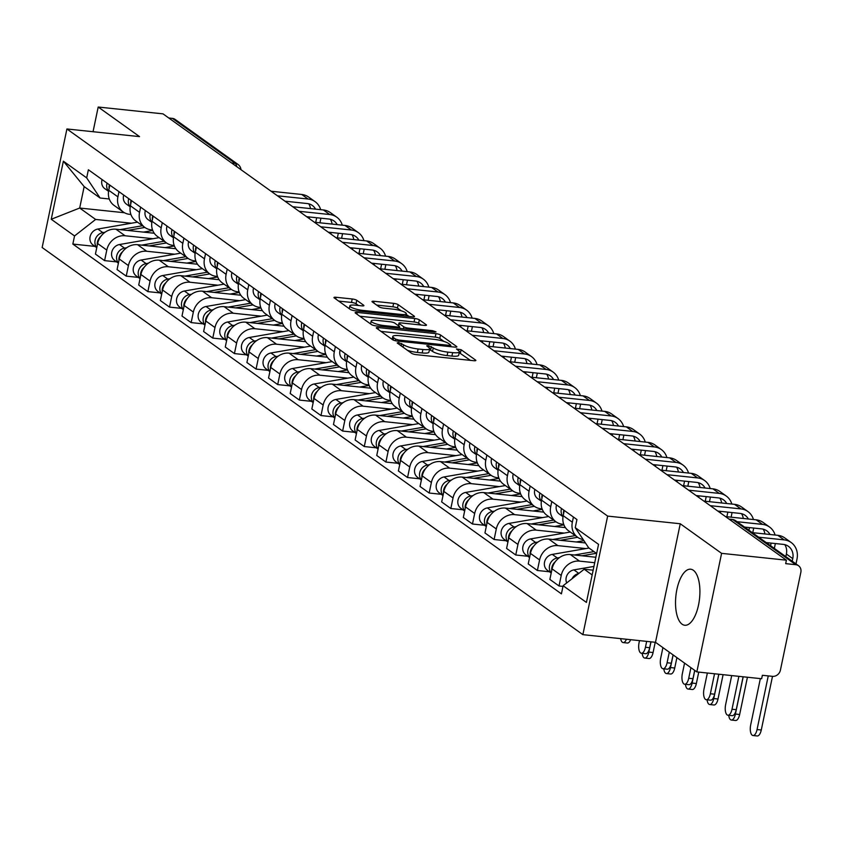 <?xml version="1.0" encoding="UTF-8"?>
<svg xmlns="http://www.w3.org/2000/svg" width="843" height="843" viewBox="0 0 843 843"><rect width="100%" height="100%" fill="white"/><g stroke="black" fill="none" stroke-linecap="round" stroke-linejoin="round"><path stroke-width="1.26" d="M398.465 342.532L397.179 342.975L411.647 353.333A3.551 0.748 11.8 0 0 416.2 354.65L473.734 360.709A3.551 0.748 11.8 0 0 475.852 360.467A3.551 0.748 11.8 0 0 475.578 360.077L461.11 349.719L456.442 348.97L458.508 350.583A11.349 2.403 11.8 0 1 459.382 351.826A11.349 2.403 11.8 0 1 452.628 352.627L447.833 352.121A11.349 2.403 11.8 0 1 433.249 347.927L428.191 345.662L426.716 345.841L428.771 347.453A11.349 2.403 11.8 0 1 429.656 348.696A11.349 2.403 11.8 0 1 422.901 349.497L418.107 348.991A11.349 2.403 11.8 0 1 403.523 344.787L398.465 342.532M682.082 624.189A28.177 11.897 -84 0 0 684.758 625.253A28.177 11.897 -84 0 0 699.121 601.765A28.177 11.897 -84 0 0 693.346 570.268A28.177 11.897 -84 0 0 690.67 569.215A28.177 11.897 -84 0 0 676.307 592.703A28.177 11.897 -84 0 0 682.082 624.189M356.768 300.287A3.551 0.748 11.8 0 0 352.216 298.98L336.072 297.273A3.551 0.748 11.8 0 0 333.965 297.526A3.551 0.748 11.8 0 0 334.239 297.916L350.298 309.423A3.551 0.748 11.8 0 0 354.861 310.73L412.396 316.799A3.551 0.748 11.8 0 0 414.503 316.546A3.551 0.748 11.8 0 0 414.229 316.157L398.17 304.66A3.551 0.748 11.8 0 0 393.607 303.343L374.113 301.288A3.551 0.748 11.8 0 0 371.995 301.541A3.551 0.748 11.8 0 0 372.269 301.92L379.15 306.852A3.551 0.748 11.8 0 0 383.713 308.159L393.375 309.181A9.484 2.002 11.8 0 1 406.305 313.722A9.484 2.002 11.8 0 1 400.667 314.397L362.785 310.403A9.484 2.002 11.8 0 1 349.856 305.851A9.484 2.002 11.8 0 1 355.504 305.187L361.816 305.851A3.551 0.748 11.8 0 0 363.923 305.598A3.551 0.748 11.8 0 0 363.649 305.219L356.768 300.287L356.052 303.743A3.551 0.748 11.8 0 0 351.489 302.437L338.654 301.088M680.259 523.756L655.496 642.313L696.834 671.903L721.597 553.345L680.259 523.756L607.645 516.095L66.913 128.968L139.538 136.619L98.199 107.029L163.005 113.858L786.403 560.184L785.687 563.64L795.781 564.705L732.946 519.709A7.229 3.056 -84 0 0 732.251 519.436L729.026 519.098M721.597 553.345L786.403 560.184M378.412 327.59A3.551 0.748 11.8 0 0 376.305 327.843A3.551 0.748 11.8 0 0 376.579 328.233L392.648 339.74A3.551 0.748 11.8 0 0 397.211 341.046L454.746 347.116A3.551 0.748 11.8 0 0 456.853 346.863A3.551 0.748 11.8 0 0 456.579 346.473L440.51 334.977A3.551 0.748 11.8 0 0 435.957 333.659L378.412 327.59L378.064 329.297M371.478 324.576L355.409 313.069A3.551 0.748 11.8 0 1 355.135 312.69A3.551 0.748 11.8 0 1 357.242 312.437L414.777 318.506A3.551 0.748 11.8 0 1 419.34 319.813L426.21 324.734A3.551 0.748 11.8 0 1 426.495 325.124A3.551 0.748 11.8 0 1 424.377 325.377L401.047 322.911A3.551 0.748 11.8 0 0 398.939 323.164A3.551 0.748 11.8 0 0 399.213 323.554L403.776 326.821A3.551 0.748 11.8 0 0 408.328 328.127L432.628 330.688L436.01 331.879L434.535 332.058L376.031 325.893A3.551 0.748 11.8 0 1 371.478 324.576M696.834 671.903L761.64 678.741L762.367 675.285L772.462 676.349A7.229 6.365 125.6 0 0 780.418 670.122L800.85 572.302A7.229 6.365 125.6 0 0 798.542 565.737A7.229 6.365 125.6 0 0 795.781 564.705M655.496 642.313L582.871 634.653L42.15 247.515L66.913 128.968M98.199 107.029L93.046 131.719M168.79 117.999L172.383 118.378A7.229 6.365 -54.4 0 1 175.144 119.421L237.979 164.406A7.229 6.365 125.6 0 0 235.218 163.373L172.383 118.378M583.187 539.583A16.618 14.647 -54.4 0 1 577.655 537.307A16.618 14.647 -54.4 0 1 572.344 522.217L573.43 517.033M595.853 557.255L570.374 554.568A16.618 14.647 125.6 0 0 552.07 568.888L561.227 575.442A16.618 14.647 -54.4 0 1 579.531 561.122L594.715 562.724M561.227 575.442L559.025 585.98L562.976 586.401M564.273 510.479L563.198 515.663A16.618 14.647 125.6 0 0 568.498 530.753L577.655 537.307M552.07 568.888L549.868 579.426L559.025 585.98M563.714 524.346L562.365 524.198A16.618 14.647 -54.4 0 1 556.011 521.817A16.618 14.647 -54.4 0 1 550.711 506.717L551.796 501.543M549.467 571.765L537.391 570.49L539.594 559.952A16.618 14.647 -54.4 0 1 557.887 545.632L585.843 548.572M542.639 494.989L541.554 500.162A16.618 14.647 125.6 0 0 546.865 515.263L556.011 521.817L538.677 524.799M585.432 542.945L548.74 539.077A16.618 14.647 125.6 0 0 530.437 553.398L528.234 563.935L537.391 570.49M542.081 508.845L540.732 508.708A16.618 14.647 -54.4 0 1 534.378 506.316A16.618 14.647 -54.4 0 1 529.067 491.227L530.152 486.042M527.823 556.275L515.747 555L517.95 544.452A16.618 14.647 -54.4 0 1 536.253 530.142L564.199 533.082M520.995 479.488L519.91 484.672A16.618 14.647 125.6 0 0 525.221 499.762L534.378 506.316L517.044 509.309M565.411 527.623L527.096 523.577A16.618 14.647 125.6 0 0 508.793 537.897L506.59 548.445L515.747 555M520.437 493.355L519.088 493.218A16.618 14.647 -54.4 0 1 512.734 490.826A16.618 14.647 -54.4 0 1 507.433 475.737L508.508 470.552M506.19 540.774L494.103 539.509L496.306 528.961A16.618 14.647 -54.4 0 1 514.609 514.641L542.555 517.591M499.351 463.998L498.276 469.182A16.618 14.647 125.6 0 0 503.577 484.272L512.734 490.826M543.767 512.122L505.452 508.087A16.618 14.647 125.6 0 0 487.149 522.407L484.946 532.955L494.103 539.509M498.793 477.865L497.444 477.718A16.618 14.647 -54.4 0 1 491.1 475.336A16.618 14.647 -54.4 0 1 485.789 460.246L486.875 455.062M484.546 525.284L472.47 524.009L474.672 513.471A16.618 14.647 -54.4 0 1 492.976 499.151L520.921 502.101M477.718 448.508L476.632 453.682A16.618 14.647 125.6 0 0 481.943 468.782L491.1 475.336M522.133 496.632L483.819 492.597A16.618 14.647 125.6 0 0 465.515 506.917L463.313 517.454L472.47 524.009M477.159 462.364L475.81 462.227A16.618 14.647 -54.4 0 1 469.456 459.835A16.618 14.647 -54.4 0 1 464.145 444.746L465.231 439.572M462.902 509.794L450.826 508.519L453.028 497.981A16.618 14.647 -54.4 0 1 471.332 483.661L499.277 486.601M456.074 433.017L454.999 438.191A16.618 14.647 125.6 0 0 460.299 453.281L469.456 459.835M500.489 481.142L462.175 477.106A16.618 14.647 125.6 0 0 443.871 491.427L441.669 501.964L450.826 508.519M455.515 446.874L454.166 446.737A16.618 14.647 -54.4 0 1 447.812 444.345A16.618 14.647 -54.4 0 1 442.512 429.256L443.587 424.071M441.268 494.304L429.182 493.029L431.384 482.481A16.618 14.647 -54.4 0 1 449.688 468.16L477.633 471.111M434.44 417.517L433.355 422.701A16.618 14.647 125.6 0 0 438.655 437.791L447.812 444.345M478.845 465.652L440.531 461.606A16.618 14.647 125.6 0 0 422.238 475.926L420.035 486.474L429.182 493.029M433.871 431.384L432.533 431.237A16.618 14.647 -54.4 0 1 426.179 428.855A16.618 14.647 -54.4 0 1 420.868 413.765L421.953 408.581M419.624 478.803L407.548 477.528L409.751 466.99A16.618 14.647 -54.4 0 1 428.054 452.67L456 455.62M412.796 402.027L411.711 407.211A16.618 14.647 125.6 0 0 417.022 422.301L426.179 428.855M457.212 450.151L418.897 446.116A16.618 14.647 125.6 0 0 400.594 460.436L398.391 470.974L407.548 477.528M412.238 415.894L410.889 415.747A16.618 14.647 -54.4 0 1 404.535 413.365A16.618 14.647 -54.4 0 1 399.234 398.265L400.309 393.091M397.991 463.313L385.904 462.038L388.107 451.5A16.618 14.647 -54.4 0 1 406.41 437.18L434.356 440.12M391.152 386.537L390.077 391.71A16.618 14.647 125.6 0 0 395.378 406.8L404.535 413.365M435.568 434.661L397.253 430.625A16.618 14.647 125.6 0 0 378.95 444.946L376.747 455.483L385.904 462.038M390.594 400.393L389.245 400.256A16.618 14.647 -54.4 0 1 382.891 397.864A16.618 14.647 -54.4 0 1 377.59 382.775L378.676 377.59M376.347 447.823L364.271 446.548L366.473 436A16.618 14.647 -54.4 0 1 384.766 421.679L412.722 424.63M369.519 371.036L368.433 376.22A16.618 14.647 125.6 0 0 373.744 391.31L382.891 397.864L365.556 400.857M413.924 419.171L375.62 415.125A16.618 14.647 125.6 0 0 357.316 429.445L355.114 439.993L364.271 446.548M368.96 384.903L367.611 384.766A16.618 14.647 -54.4 0 1 361.257 382.374A16.618 14.647 -54.4 0 1 355.946 367.285L357.032 362.1M354.703 432.322L342.627 431.058L344.829 420.509A16.618 14.647 -54.4 0 1 363.133 406.189L391.078 409.14M347.874 355.546L346.789 360.73A16.618 14.647 125.6 0 0 352.1 375.82L361.257 382.374M392.29 403.671L353.976 399.635A16.618 14.647 125.6 0 0 335.672 413.955L333.47 424.503L342.627 431.058M347.316 369.413L345.967 369.266A16.618 14.647 -54.4 0 1 339.613 366.884A16.618 14.647 -54.4 0 1 334.313 351.784L335.388 346.61M333.069 416.832L320.983 415.557L323.185 405.019A16.618 14.647 -54.4 0 1 341.489 390.699L369.434 393.639M326.23 340.056L325.156 345.23A16.618 14.647 125.6 0 0 330.456 360.33L339.613 366.884M370.646 388.18L332.332 384.145A16.618 14.647 125.6 0 0 314.039 398.465L311.836 409.003L320.983 415.557M325.672 353.912L324.323 353.775A16.618 14.647 -54.4 0 1 317.98 351.383A16.618 14.647 -54.4 0 1 312.669 336.294L313.754 331.12M311.425 401.342L299.349 400.067L301.552 389.529A16.618 14.647 -54.4 0 1 319.855 375.209L347.801 378.149M304.597 324.566L303.512 329.739A16.618 14.647 125.6 0 0 308.823 344.829L317.98 351.383L300.635 354.376M349.013 372.69L310.698 368.654A16.618 14.647 125.6 0 0 292.395 382.975L290.192 393.512L299.349 400.067M304.038 338.422L302.69 338.285A16.618 14.647 -54.4 0 1 296.336 335.893A16.618 14.647 -54.4 0 1 291.025 320.804L292.11 315.619M289.781 385.852L277.705 384.577L279.908 374.029A16.618 14.647 -54.4 0 1 298.211 359.708L326.157 362.659M282.953 309.065L281.878 314.249A16.618 14.647 125.6 0 0 287.178 329.339L296.336 335.893L279.001 338.886M327.369 357.2L289.054 353.154A16.618 14.647 125.6 0 0 270.751 367.474L268.548 378.022L277.705 384.577M282.394 322.932L281.046 322.785A16.618 14.647 -54.4 0 1 274.692 320.403A16.618 14.647 -54.4 0 1 269.391 305.314L270.466 300.129M268.148 370.351L256.061 369.076L258.264 358.538A16.618 14.647 -54.4 0 1 276.567 344.218L304.513 347.168M261.319 293.575L260.234 298.759A16.618 14.647 125.6 0 0 265.534 313.849L274.692 320.403M305.724 341.7L267.41 337.664A16.618 14.647 125.6 0 0 249.117 351.984L246.915 362.522L256.061 369.076M260.75 307.442L259.412 307.295A16.618 14.647 -54.4 0 1 253.058 304.903A16.618 14.647 -54.4 0 1 247.747 289.813L248.833 284.639M246.504 354.861L234.428 353.586L236.63 343.048A16.618 14.647 -54.4 0 1 254.934 328.728L282.879 331.668M239.675 278.085L238.59 283.259A16.618 14.647 125.6 0 0 243.901 298.348L253.058 304.903L235.713 307.895M284.091 326.209L245.777 322.174A16.618 14.647 125.6 0 0 227.473 336.494L225.271 347.031L234.428 353.586M239.117 291.941L237.768 291.804A16.618 14.647 -54.4 0 1 231.414 289.412A16.618 14.647 -54.4 0 1 226.114 274.323L227.188 269.138M224.87 339.371L212.784 338.096L214.986 327.548A16.618 14.647 -54.4 0 1 233.29 313.227L261.235 316.178M218.031 262.584L216.957 267.768A16.618 14.647 125.6 0 0 222.257 282.858L231.414 289.412L214.08 292.405M262.447 310.719L224.133 306.673A16.618 14.647 125.6 0 0 205.829 320.993L203.627 331.541L212.784 338.096M217.473 276.451L216.124 276.304A16.618 14.647 -54.4 0 1 209.77 273.922A16.618 14.647 -54.4 0 1 204.47 258.833L205.555 253.648M203.226 323.87L191.15 322.606L193.353 312.058A16.618 14.647 -54.4 0 1 211.646 297.737L239.602 300.688M196.398 247.094L195.313 252.278A16.618 14.647 125.6 0 0 200.623 267.368L209.77 273.922L192.436 276.915M240.803 295.219L202.499 291.183A16.618 14.647 125.6 0 0 184.196 305.503L181.993 316.041L191.15 322.606M195.839 260.961L194.491 260.814A16.618 14.647 -54.4 0 1 188.137 258.432A16.618 14.647 -54.4 0 1 182.826 243.332L183.911 238.158M181.582 308.38L169.506 307.105L171.709 296.567A16.618 14.647 -54.4 0 1 190.012 282.247L217.958 285.187M174.754 231.604L173.669 236.778A16.618 14.647 125.6 0 0 178.979 251.878L188.137 258.432M219.169 279.728L180.855 275.693A16.618 14.647 125.6 0 0 162.551 290.013L160.349 300.551L169.506 307.105M174.195 245.461L172.847 245.324A16.618 14.647 -54.4 0 1 166.493 242.932A16.618 14.647 -54.4 0 1 161.192 227.842L162.267 222.668M159.949 292.89L147.862 291.615L150.065 281.077A16.618 14.647 -54.4 0 1 168.368 266.757L196.314 269.697M153.12 216.103L152.035 221.287A16.618 14.647 125.6 0 0 157.335 236.377L166.493 242.932L149.158 245.924M197.525 264.238L159.211 260.192A16.618 14.647 125.6 0 0 140.918 274.512L138.716 285.06L147.862 291.615M152.551 229.97L151.203 229.833A16.618 14.647 -54.4 0 1 144.859 227.441A16.618 14.647 -54.4 0 1 139.548 212.352L140.633 207.167M138.305 277.4L126.229 276.125L128.431 265.577A16.618 14.647 -54.4 0 1 146.735 251.256L174.68 254.207M131.476 200.613L130.391 205.797A16.618 14.647 125.6 0 0 135.702 220.887L144.859 227.441L127.514 230.434M175.892 248.748L137.578 244.702A16.618 14.647 125.6 0 0 119.274 259.022L117.072 269.57L126.229 276.125M130.918 214.48L129.569 214.333A16.618 14.647 -54.4 0 1 123.215 211.951A16.618 14.647 -54.4 0 1 117.904 196.862L118.989 191.677M116.661 261.899L104.585 260.624L106.787 250.086A16.618 14.647 -54.4 0 1 125.091 235.766L153.036 238.717M109.832 185.123L108.758 190.307A16.618 14.647 125.6 0 0 114.058 205.397L123.215 211.951M154.248 233.248L115.934 229.212A16.618 14.647 125.6 0 0 97.63 243.532L95.428 254.07L104.585 260.624M596.633 553.503L588.677 547.802L575.242 527.665L576.939 519.541L88.378 169.759L86.681 177.884L100.106 198.021L84.163 186.598L79.685 208.031L95.638 219.443L131.392 223.216M593.156 570.184L584.199 569.236L592.155 574.937M575.242 527.665L598.551 544.357L586.422 602.418L563.113 585.737L584.199 569.236M95.638 219.443L74.542 235.945L72.846 244.07L561.417 593.862L563.113 585.737M74.542 235.945L51.244 219.264L63.373 161.192L86.681 177.884M607.645 516.095L582.871 634.653M124.49 212.752L79.685 208.031L51.244 219.264M109.274 198.98L100.106 198.021M95.027 246.409L72.846 244.07M84.163 186.598L63.373 161.192M407.443 350.33A11.349 2.403 11.8 0 0 417.39 352.448L418.107 348.991M429.656 348.696L428.929 352.153A11.349 2.403 11.8 0 1 422.185 352.954L417.39 352.448M459.382 351.826L458.655 355.282A11.349 2.403 11.8 0 1 451.911 356.083L447.117 355.577A11.349 2.403 11.8 0 1 432.533 351.383L429.477 349.529M470.426 360.361L459.203 352.669M443.987 341.436L439.793 338.433A3.551 0.748 11.8 0 0 435.23 337.116L381.004 331.404M451.437 346.768L450.594 346.167M395.63 339.139L398.813 340.056L449.319 345.377L450.794 345.209L448.634 343.522A11.349 2.403 11.8 0 0 434.05 339.318L399.519 335.683A11.349 2.403 11.8 0 0 392.775 336.483A11.349 2.403 11.8 0 0 393.649 337.727L395.63 339.139L395.293 340.72M359.835 316.241L414.061 321.963L414.777 318.506M421.068 325.029L418.613 323.269A3.551 0.748 11.8 0 0 414.061 321.963M399.382 327.653L400.53 328.475M376.832 320.361A9.484 2.002 11.8 0 0 371.183 321.025A9.484 2.002 11.8 0 0 384.113 325.577L397.464 326.989A3.551 0.748 11.8 0 0 399.571 326.736A3.551 0.748 11.8 0 0 399.297 326.346L394.735 323.08A3.551 0.748 11.8 0 0 390.172 321.773L376.832 320.361M358.496 305.503L356.052 303.743M401.184 310.782L397.443 308.116A3.551 0.748 11.8 0 0 392.891 306.799L376.695 305.092M409.087 316.452L406.168 314.365M743.115 676.781L736.234 709.69A8.314 3.509 96 0 1 732.177 715.675L727.941 715.222A8.314 3.509 -84 0 0 732.009 709.248L738.879 676.339M731.703 675.58L725.623 704.674A8.314 3.509 -84 0 0 727.941 715.222M593.936 566.422L573.925 569.889A9.031 7.956 125.6 0 0 566.717 582.924M578.751 573.503A9.031 7.956 125.6 0 0 572.018 578.772M772.494 676.349L761.282 729.996A8.314 3.509 96 0 1 757.225 735.971L752.989 735.528A8.314 3.509 -84 0 0 757.056 729.553L768.258 675.907M760.354 678.604L750.67 724.98A8.314 3.509 -84 0 0 752.989 735.528M792.22 561.217L792.757 558.624A13.551 11.939 125.6 0 0 788.437 546.327A13.551 11.939 125.6 0 0 783.252 544.378L766.192 542.586M758.679 537.191L784.19 539.889A18.24 16.08 -54.4 0 1 791.166 542.513A18.24 16.08 -54.4 0 1 796.993 559.078L795.982 563.904M752.293 532.628L777.815 535.316A18.24 16.08 -54.4 0 1 784.791 537.939L791.166 542.513M785.834 556.643L786.382 554.062A13.551 11.939 125.6 0 0 784.801 544.652M718.773 674.221L714.601 694.2A8.314 3.509 96 0 1 710.533 700.175L706.297 699.732A8.314 3.509 -84 0 0 710.364 693.757L714.537 673.768M707.361 673.009L703.979 689.184A8.314 3.509 -84 0 0 706.297 699.732M593.978 551.607L574.441 555M559.51 557.592L557.276 557.971A9.031 7.956 125.6 0 0 550.047 563.999A9.031 7.956 125.6 0 0 551.248 572.829M588.983 548.034L552.281 554.399A9.031 7.956 125.6 0 0 544.757 561.259A9.031 7.956 125.6 0 0 547.423 570.311L551.217 573.019M596.338 553.293L581.955 555.79M555.316 561.701A9.031 7.956 125.6 0 0 551.765 570.353M694.695 670.375L692.957 678.71A8.314 3.509 96 0 1 688.9 684.685L684.664 684.242A8.314 3.509 -84 0 0 688.72 678.257L690.933 667.677M684.558 663.114L682.345 673.694A8.314 3.509 -84 0 0 684.664 684.242M575.274 535.6L552.797 539.499M537.866 542.091L535.642 542.481A9.031 7.956 125.6 0 0 528.413 548.508A9.031 7.956 125.6 0 0 529.615 557.328M570.279 532.028L530.647 538.909A9.031 7.956 125.6 0 0 523.124 545.758A9.031 7.956 125.6 0 0 525.79 554.81L529.573 557.518M577.634 537.286L560.321 540.3M583.904 540.648L576.243 541.975M533.672 546.211A9.031 7.956 125.6 0 0 530.131 554.863M747.425 677.235L739.648 714.506A8.314 3.509 96 0 1 735.581 720.48L731.345 720.038A8.314 3.509 -84 0 0 735.412 714.053L743.199 676.792M728.731 715.307A8.314 3.509 -84 0 0 731.345 720.038M563.535 514.019A9.031 7.956 -54.4 0 1 563.883 510.194M769.996 534.494A13.551 11.939 125.6 0 0 766.793 530.837A13.551 11.939 125.6 0 0 761.619 528.888L744.559 527.086M563.04 516.506A9.031 7.956 -54.4 0 1 561.522 508.508M563.008 516.696L559.194 513.967A9.031 7.956 -54.4 0 1 556.528 504.936M737.035 521.701L762.557 524.399A18.24 16.08 -54.4 0 1 769.522 527.012A18.24 16.08 -54.4 0 1 775.096 535.031M725.528 516.59L756.171 519.825A18.24 16.08 -54.4 0 1 763.147 522.449L769.522 527.012M775.36 543.545A18.24 16.08 -54.4 0 1 775.349 543.587L774.338 548.414M770.576 545.716L771.124 543.134A13.551 11.939 125.6 0 0 771.124 543.103M764.917 533.956A13.551 11.939 125.6 0 0 763.168 529.162M723.094 674.674L718.004 699.005A8.314 3.509 96 0 1 713.947 704.99L709.711 704.537A8.314 3.509 -84 0 0 713.768 698.562L718.858 674.221M707.087 699.816A8.314 3.509 -84 0 0 709.711 704.537M541.901 498.519A9.031 7.956 -54.4 0 1 542.239 494.704M748.352 519.003A13.551 11.939 125.6 0 0 745.149 515.336A13.551 11.939 125.6 0 0 739.975 513.398L717.793 511.058M541.396 501.016A9.031 7.956 -54.4 0 1 539.878 493.018M541.375 501.206L537.56 498.476A9.031 7.956 -54.4 0 1 534.884 489.435M710.27 505.674L740.913 508.898A18.24 16.08 -54.4 0 1 747.889 511.522A18.24 16.08 -54.4 0 1 753.452 519.541M703.884 501.1L734.527 504.335A18.24 16.08 -54.4 0 1 741.503 506.949L747.889 511.522M753.716 528.055A18.24 16.08 -54.4 0 1 753.716 528.087L752.757 532.681M748.942 530.226L749.48 527.644A13.551 11.939 125.6 0 0 749.49 527.613M743.273 518.466A13.551 11.939 125.6 0 0 741.524 513.672M673.062 654.885L671.313 663.209A8.314 3.509 96 0 1 667.256 669.194L663.019 668.741A8.314 3.509 -84 0 0 667.087 662.767L669.289 652.187M662.914 647.614L660.701 658.193A8.314 3.509 -84 0 0 663.019 668.741M553.64 520.11L531.164 524.009M516.232 526.601L513.998 526.991A9.031 7.956 125.6 0 0 506.769 533.008A9.031 7.956 125.6 0 0 507.971 541.838M548.645 516.538L509.003 523.419A9.031 7.956 125.6 0 0 501.48 530.268A9.031 7.956 125.6 0 0 504.146 539.32L507.929 542.028M563.914 524.862L554.599 526.485M512.038 530.721A9.031 7.956 125.6 0 0 508.487 539.372M650.912 641.829L649.679 647.719A8.314 3.509 96 0 1 645.612 653.694L641.386 653.251A8.314 3.509 -84 0 0 645.443 647.276L646.676 641.375M639.5 640.617L639.068 642.703A8.314 3.509 -84 0 0 641.386 653.251M531.996 504.62L509.52 508.519M494.588 511.111L492.354 511.501A9.031 7.956 125.6 0 0 485.136 517.518A9.031 7.956 125.6 0 0 486.327 526.348M527.001 501.037L487.37 507.918A9.031 7.956 125.6 0 0 479.846 514.778A9.031 7.956 125.6 0 0 482.512 523.83L486.295 526.538M542.27 509.372L532.955 510.984M490.394 515.221A9.031 7.956 125.6 0 0 486.843 523.872M510.352 489.119L487.876 493.029M472.944 495.621L470.721 496A9.031 7.956 125.6 0 0 463.492 502.028A9.031 7.956 125.6 0 0 464.693 510.858M505.357 485.547L465.726 492.428A9.031 7.956 125.6 0 0 458.202 499.288A9.031 7.956 125.6 0 0 460.868 508.329L464.651 511.037M512.713 490.816L495.399 493.819M520.637 493.882L511.322 495.494M468.75 499.73A9.031 7.956 125.6 0 0 465.21 508.382M698.752 672.103L696.36 683.515A8.314 3.509 96 0 1 692.303 689.5L688.067 689.047A8.314 3.509 -84 0 0 692.135 683.072L694.769 670.427M685.443 684.326A8.314 3.509 -84 0 0 688.067 689.047M520.257 483.028A9.031 7.956 -54.4 0 1 520.595 479.203M726.719 503.503A13.551 11.939 125.6 0 0 723.515 499.846A13.551 11.939 125.6 0 0 718.331 497.897L696.149 495.558M519.762 485.515A9.031 7.956 -54.4 0 1 518.245 477.517M519.731 485.705L515.916 482.976A9.031 7.956 -54.4 0 1 513.25 473.945M688.626 490.173L719.269 493.408A18.24 16.08 -54.4 0 1 726.245 496.032A18.24 16.08 -54.4 0 1 731.819 504.051M682.25 485.61L712.893 488.835A18.24 16.08 -54.4 0 1 719.869 491.458L726.245 496.032M732.082 512.565A18.24 16.08 -54.4 0 1 732.072 512.597L731.113 517.18M720.354 512.892L720.67 511.353M726.877 516.738L727.836 512.154A13.551 11.939 125.6 0 0 727.846 512.112M721.629 502.976A13.551 11.939 125.6 0 0 719.88 498.171M676.897 657.624L674.727 668.025A8.314 3.509 96 0 1 670.659 674L666.434 673.557A8.314 3.509 -84 0 0 670.491 667.572L673.135 654.937M663.81 668.826A8.314 3.509 -84 0 0 666.434 673.557M498.613 467.538A9.031 7.956 -54.4 0 1 498.961 463.713M705.075 488.013A13.551 11.939 125.6 0 0 701.871 484.356A13.551 11.939 125.6 0 0 696.697 482.407L674.505 480.067M498.118 470.025A9.031 7.956 -54.4 0 1 496.601 462.027M498.087 470.215L494.283 467.486A9.031 7.956 -54.4 0 1 491.606 458.455M666.992 474.683L697.635 477.918A18.24 16.08 -54.4 0 1 704.611 480.531A18.24 16.08 -54.4 0 1 710.175 488.55M660.606 470.109L691.249 473.344A18.24 16.08 -54.4 0 1 698.225 475.968L704.611 480.531M710.438 497.064A18.24 16.08 -54.4 0 1 710.428 497.107L709.469 501.69M698.71 497.391L699.026 495.863M705.243 501.248L706.202 496.653A13.551 11.939 125.6 0 0 706.202 496.622L706.139 496.611M699.996 487.475A13.551 11.939 125.6 0 0 698.246 482.681M655.222 642.282L653.083 652.535A8.314 3.509 96 0 1 649.026 658.509L644.79 658.067A8.314 3.509 -84 0 0 648.847 652.082L650.996 641.829M642.166 653.336A8.314 3.509 -84 0 0 644.79 658.067M476.98 452.048A9.031 7.956 -54.4 0 1 477.317 448.223M683.441 472.523A13.551 11.939 125.6 0 0 680.227 468.856A13.551 11.939 125.6 0 0 675.053 466.917L652.872 464.577M476.474 454.535A9.031 7.956 -54.4 0 1 474.957 446.537M476.453 454.725L472.638 451.996A9.031 7.956 -54.4 0 1 469.972 442.954M645.348 459.193L675.991 462.417A18.24 16.08 -54.4 0 1 682.967 465.041A18.24 16.08 -54.4 0 1 688.531 473.06M638.962 454.619L669.616 457.854A18.24 16.08 -54.4 0 1 676.581 460.478L682.967 465.041M688.794 481.574A18.24 16.08 -54.4 0 1 688.794 481.606L687.835 486.2M677.066 481.901L677.393 480.373M683.599 485.747L684.558 481.163A13.551 11.939 125.6 0 0 684.569 481.132L684.505 481.121M678.352 471.985A13.551 11.939 125.6 0 0 676.602 467.191M488.719 473.629L466.242 477.528M451.311 480.12L449.077 480.51A9.031 7.956 125.6 0 0 441.848 486.527A9.031 7.956 125.6 0 0 443.049 495.357M483.724 470.057L444.082 476.938A9.031 7.956 125.6 0 0 436.558 483.787A9.031 7.956 125.6 0 0 439.224 492.839L443.007 495.547M491.079 475.315L473.755 478.318M498.993 478.381L489.678 480.004M447.117 484.24A9.031 7.956 125.6 0 0 443.566 492.892M630.659 639.689A8.314 3.509 96 0 1 627.382 643.019L623.146 642.566A8.314 3.509 -84 0 0 626.423 639.247M620.638 638.636A8.314 3.509 -84 0 0 623.146 642.566M455.336 436.548A9.031 7.956 -54.4 0 1 455.684 432.733M661.797 457.032A13.551 11.939 125.6 0 0 658.594 453.365A13.551 11.939 125.6 0 0 653.409 451.416L631.228 449.087M454.841 439.045A9.031 7.956 -54.4 0 1 453.323 431.036M454.809 439.235L450.994 436.505A9.031 7.956 -54.4 0 1 448.328 427.464M623.704 443.692L654.358 446.927A18.24 16.08 -54.4 0 1 661.323 449.551A18.24 16.08 -54.4 0 1 666.897 457.57M617.329 439.129L647.972 442.364A18.24 16.08 -54.4 0 1 654.948 444.978L661.323 449.551M667.161 466.084A18.24 16.08 -54.4 0 1 667.15 466.116L666.191 470.7M655.433 466.411L655.749 464.883M661.955 470.257L662.914 465.673A13.551 11.939 125.6 0 0 662.925 465.631L662.861 465.631M656.718 456.495A13.551 11.939 125.6 0 0 654.969 451.69M467.075 458.139L444.598 462.038M429.667 464.63L427.443 465.02A9.031 7.956 125.6 0 0 420.214 471.037A9.031 7.956 125.6 0 0 421.416 479.867M462.08 454.556L422.448 461.437A9.031 7.956 125.6 0 0 414.925 468.297A9.031 7.956 125.6 0 0 417.591 477.349L421.374 480.057M469.435 459.825L452.122 462.828M477.359 462.891L468.044 464.504M425.473 468.75A9.031 7.956 125.6 0 0 421.932 477.401M433.692 421.057A9.031 7.956 -54.4 0 1 434.04 417.232M640.153 441.532A13.551 11.939 125.6 0 0 636.95 437.875A13.551 11.939 125.6 0 0 631.776 435.926L609.594 433.587M433.197 423.544A9.031 7.956 -54.4 0 1 431.679 415.546M433.165 423.734L429.361 421.005A9.031 7.956 -54.4 0 1 426.684 411.974M602.071 428.202L632.714 431.437A18.24 16.08 -54.4 0 1 639.689 434.061A18.24 16.08 -54.4 0 1 645.253 442.069M595.685 423.639L626.328 426.864A18.24 16.08 -54.4 0 1 633.304 429.487L639.689 434.061M645.517 450.584A18.24 16.08 -54.4 0 1 645.517 450.626L644.558 455.209M633.788 450.91L634.105 449.382M640.322 454.767L641.281 450.173A13.551 11.939 125.6 0 0 641.281 450.141L641.217 450.13M635.074 440.994A13.551 11.939 125.6 0 0 633.325 436.2M445.441 442.638L422.965 446.548M408.023 449.14L405.799 449.519A9.031 7.956 125.6 0 0 398.57 455.547A9.031 7.956 125.6 0 0 399.772 464.377M440.446 439.066L400.804 445.947A9.031 7.956 125.6 0 0 393.281 452.807A9.031 7.956 125.6 0 0 395.947 461.859L399.73 464.567M447.791 444.335L430.478 447.338M455.715 447.401L446.4 449.013M403.839 453.249A9.031 7.956 125.6 0 0 400.288 461.901M412.058 405.567A9.031 7.956 -54.4 0 1 412.396 401.742M618.52 426.042A13.551 11.939 125.6 0 0 615.316 422.385A13.551 11.939 125.6 0 0 610.132 420.436L587.95 418.096M411.563 408.054A9.031 7.956 -54.4 0 1 410.046 400.056M411.532 408.244L407.717 405.515A9.031 7.956 -54.4 0 1 405.051 396.473M580.427 412.712L611.07 415.936A18.24 16.08 -54.4 0 1 618.045 418.56A18.24 16.08 -54.4 0 1 623.62 426.579M574.051 408.138L604.694 411.373A18.24 16.08 -54.4 0 1 611.67 413.997L618.045 418.56M623.883 435.093A18.24 16.08 -54.4 0 1 623.873 435.125L622.914 439.719M612.144 435.42L612.471 433.892M618.678 439.266L619.637 434.682A13.551 11.939 125.6 0 0 619.647 434.651L619.584 434.64M613.43 425.504A13.551 11.939 125.6 0 0 611.681 420.71M423.797 427.148L401.321 431.047M386.389 433.639L384.155 434.029A9.031 7.956 125.6 0 0 376.926 440.057A9.031 7.956 125.6 0 0 378.128 448.876M418.802 423.576L379.16 430.457A9.031 7.956 125.6 0 0 371.637 437.306A9.031 7.956 125.6 0 0 374.303 446.358L378.096 449.066M426.158 428.834L408.834 431.848M434.071 431.901L424.756 433.523M382.195 437.759A9.031 7.956 125.6 0 0 378.644 446.411M390.414 390.067A9.031 7.956 -54.4 0 1 390.762 386.252M596.876 410.552A13.551 11.939 125.6 0 0 593.672 406.884A13.551 11.939 125.6 0 0 588.498 404.946L566.306 402.606M389.919 392.564A9.031 7.956 -54.4 0 1 388.402 384.556M389.887 392.754L386.073 390.024A9.031 7.956 -54.4 0 1 383.407 380.983M558.793 397.222L589.436 400.446A18.24 16.08 -54.4 0 1 596.401 403.07A18.24 16.08 -54.4 0 1 601.976 411.089M552.407 392.648L583.05 395.883A18.24 16.08 -54.4 0 1 590.026 398.497L596.401 403.07M602.239 419.603A18.24 16.08 -54.4 0 1 602.229 419.635L601.27 424.229M590.511 419.93L590.827 418.402M597.044 423.776L598.003 419.192A13.551 11.939 125.6 0 0 598.003 419.161L597.94 419.15M591.797 410.014A13.551 11.939 125.6 0 0 590.047 405.22M402.153 411.658L379.677 415.557M364.745 418.149L362.522 418.539A9.031 7.956 125.6 0 0 355.293 424.556A9.031 7.956 125.6 0 0 356.494 433.386M397.158 408.086L357.527 414.956A9.031 7.956 125.6 0 0 350.003 421.816A9.031 7.956 125.6 0 0 352.669 430.868L356.452 433.576M404.514 413.344L387.2 416.347M412.438 416.41L403.123 418.033M360.551 422.269A9.031 7.956 125.6 0 0 357.01 430.921M368.781 374.577A9.031 7.956 -54.4 0 1 369.118 370.751M575.232 395.051A13.551 11.939 125.6 0 0 572.028 391.394A13.551 11.939 125.6 0 0 566.854 389.445L544.673 387.106M368.275 377.063A9.031 7.956 -54.4 0 1 366.758 369.065M368.254 377.253L364.439 374.524A9.031 7.956 -54.4 0 1 361.763 365.493M537.149 381.721L567.792 384.956A18.24 16.08 -54.4 0 1 574.768 387.58A18.24 16.08 -54.4 0 1 580.332 395.588M530.763 377.158L561.406 380.383A18.24 16.08 -54.4 0 1 568.382 383.007L574.768 387.58M580.595 404.113A18.24 16.08 -54.4 0 1 580.595 404.145L579.636 408.729M568.867 404.429L569.183 402.901M575.4 408.286L576.359 403.702A13.551 11.939 125.6 0 0 576.37 403.66M570.153 394.524A13.551 11.939 125.6 0 0 568.403 389.719M380.52 396.168L358.043 400.067M343.112 402.659L340.878 403.038A9.031 7.956 125.6 0 0 333.649 409.066A9.031 7.956 125.6 0 0 334.85 417.896M375.525 392.585L335.883 399.466A9.031 7.956 125.6 0 0 328.359 406.326A9.031 7.956 125.6 0 0 331.025 415.378L334.808 418.086M390.794 400.92L381.479 402.532M338.918 406.769A9.031 7.956 125.6 0 0 335.366 415.42M347.137 359.086A9.031 7.956 -54.4 0 1 347.474 355.261M553.598 379.561A13.551 11.939 125.6 0 0 550.395 375.904A13.551 11.939 125.6 0 0 545.21 373.955L523.029 371.615M346.642 361.573A9.031 7.956 -54.4 0 1 345.124 353.575M346.61 361.763L342.795 359.034A9.031 7.956 -54.4 0 1 340.129 350.003M515.505 366.231L546.148 369.466A18.24 16.08 -54.4 0 1 553.124 372.079A18.24 16.08 -54.4 0 1 558.698 380.098M509.13 361.658L539.773 364.893A18.24 16.08 -54.4 0 1 546.749 367.516L553.124 372.079M558.962 388.612A18.24 16.08 -54.4 0 1 558.951 388.655L557.992 393.238M547.233 388.939L547.55 387.411M553.756 392.796L554.715 388.201A13.551 11.939 125.6 0 0 554.726 388.17M548.508 379.023A13.551 11.939 125.6 0 0 546.759 374.229M358.876 380.667L336.399 384.566M321.468 387.158L319.234 387.548A9.031 7.956 125.6 0 0 312.015 393.576A9.031 7.956 125.6 0 0 313.206 402.406M353.881 377.095L314.249 383.976A9.031 7.956 125.6 0 0 306.726 390.825A9.031 7.956 125.6 0 0 309.392 399.877L313.174 402.585M361.236 382.353L343.923 385.367M369.16 385.43L359.835 387.042M317.274 391.278A9.031 7.956 125.6 0 0 313.722 399.93M325.493 343.586A9.031 7.956 -54.4 0 1 325.841 339.771M531.954 364.071A13.551 11.939 125.6 0 0 528.751 360.404A13.551 11.939 125.6 0 0 523.577 358.465L501.385 356.125M324.998 346.083A9.031 7.956 -54.4 0 1 323.48 338.085M324.966 346.273L321.162 343.544A9.031 7.956 -54.4 0 1 318.485 334.502M493.872 350.741L524.515 353.965A18.24 16.08 -54.4 0 1 531.49 356.589A18.24 16.08 -54.4 0 1 537.054 364.608M487.486 346.167L518.129 349.402A18.24 16.08 -54.4 0 1 525.105 352.016L531.49 356.589M537.318 373.122A18.24 16.08 -54.4 0 1 537.307 373.154L536.348 377.748M525.589 373.449L525.906 371.921M532.123 377.295L533.082 372.711A13.551 11.939 125.6 0 0 533.082 372.68M526.875 363.533A13.551 11.939 125.6 0 0 525.126 358.739M337.232 365.177L314.755 369.076M299.823 371.668L297.6 372.058A9.031 7.956 125.6 0 0 290.371 378.075A9.031 7.956 125.6 0 0 291.573 386.905M332.237 361.605L292.605 368.486A9.031 7.956 125.6 0 0 285.082 375.335A9.031 7.956 125.6 0 0 287.748 384.387L291.53 387.095M339.592 366.863L322.279 369.866M347.516 369.929L338.201 371.552M295.63 375.788A9.031 7.956 125.6 0 0 292.089 384.44M303.859 328.096A9.031 7.956 -54.4 0 1 304.197 324.281M510.321 348.58A13.551 11.939 125.6 0 0 507.117 344.913A13.551 11.939 125.6 0 0 501.933 342.964L479.751 340.625M303.354 330.582A9.031 7.956 -54.4 0 1 301.836 322.584M303.332 330.772L299.518 328.043A9.031 7.956 -54.4 0 1 296.852 319.012M472.228 335.24L502.871 338.475A18.24 16.08 -54.4 0 1 509.846 341.099A18.24 16.08 -54.4 0 1 515.41 349.118M465.842 330.677L496.495 333.902A18.24 16.08 -54.4 0 1 503.461 336.526L509.846 341.099M515.674 357.632A18.24 16.08 -54.4 0 1 515.674 357.664L514.715 362.248M503.945 357.959L504.272 356.431M510.479 361.805L511.438 357.221A13.551 11.939 125.6 0 0 511.448 357.179M505.231 348.043A13.551 11.939 125.6 0 0 503.482 343.238M315.598 349.687L293.122 353.586M278.19 356.178L275.956 356.568A9.031 7.956 125.6 0 0 268.727 362.585A9.031 7.956 125.6 0 0 269.929 371.415M310.603 346.104L270.961 352.985A9.031 7.956 125.6 0 0 263.438 359.845A9.031 7.956 125.6 0 0 266.103 368.897L269.886 371.605M325.872 354.439L316.557 356.052M273.996 360.298A9.031 7.956 125.6 0 0 270.445 368.939M282.215 312.605A9.031 7.956 -54.4 0 1 282.563 308.78M488.677 333.08A13.551 11.939 125.6 0 0 485.473 329.423A13.551 11.939 125.6 0 0 480.289 327.474L458.107 325.135M281.72 315.092A9.031 7.956 -54.4 0 1 280.203 307.094M281.688 315.282L277.874 312.553A9.031 7.956 -54.4 0 1 275.208 303.522M450.584 319.75L481.237 322.985A18.24 16.08 -54.4 0 1 488.202 325.598A18.24 16.08 -54.4 0 1 493.777 333.617M444.208 315.187L474.851 318.412A18.24 16.08 -54.4 0 1 481.827 321.035L488.202 325.598M494.04 342.132A18.24 16.08 -54.4 0 1 494.03 342.174L493.071 346.758M482.312 342.458L482.628 340.93M488.835 346.315L489.794 341.721A13.551 11.939 125.6 0 0 489.804 341.689M483.597 332.542A13.551 11.939 125.6 0 0 481.848 327.748M293.954 334.186L271.478 338.096M256.546 340.688L254.323 341.067A9.031 7.956 125.6 0 0 247.094 347.095A9.031 7.956 125.6 0 0 248.295 355.925M288.959 330.614L249.328 337.495A9.031 7.956 125.6 0 0 241.804 344.355A9.031 7.956 125.6 0 0 244.47 353.396L248.253 356.115M304.239 338.949L294.924 340.561M252.352 344.798A9.031 7.956 125.6 0 0 248.811 353.449M260.582 297.115A9.031 7.956 -54.4 0 1 260.919 293.29M467.033 317.59A13.551 11.939 125.6 0 0 463.829 313.933A13.551 11.939 125.6 0 0 458.655 311.984L436.474 309.644M260.076 299.602A9.031 7.956 -54.4 0 1 258.559 291.604M260.044 299.792L256.24 297.063A9.031 7.956 -54.4 0 1 253.564 288.021M428.95 304.26L459.593 307.484A18.24 16.08 -54.4 0 1 466.569 310.108A18.24 16.08 -54.4 0 1 472.133 318.127M422.564 299.686L453.207 302.922A18.24 16.08 -54.4 0 1 460.183 305.545L466.569 310.108M472.396 326.641A18.24 16.08 -54.4 0 1 472.396 326.673L471.437 331.267M460.668 326.968L460.984 325.44M467.201 330.814L468.16 326.23A13.551 11.939 125.6 0 0 468.16 326.199M461.953 317.052A13.551 11.939 125.6 0 0 460.204 312.258M272.321 318.696L249.844 322.595M234.912 325.187L232.679 325.577A9.031 7.956 125.6 0 0 225.45 331.605A9.031 7.956 125.6 0 0 226.651 340.424M267.326 315.124L227.684 322.005A9.031 7.956 125.6 0 0 220.16 328.854A9.031 7.956 125.6 0 0 222.826 337.906L226.609 340.614M274.67 320.382L257.357 323.396M282.595 323.449L273.28 325.071M230.719 329.307A9.031 7.956 125.6 0 0 227.167 337.959M238.938 281.615A9.031 7.956 -54.4 0 1 239.275 277.8M445.399 302.1A13.551 11.939 125.6 0 0 442.196 298.433A13.551 11.939 125.6 0 0 437.011 296.494L414.83 294.154M238.443 284.112A9.031 7.956 -54.4 0 1 236.925 276.104M238.411 284.302L234.596 281.573A9.031 7.956 -54.4 0 1 231.93 272.531M407.306 288.77L437.949 291.994A18.24 16.08 -54.4 0 1 444.925 294.618A18.24 16.08 -54.4 0 1 450.499 302.637M400.931 284.196L431.574 287.431A18.24 16.08 -54.4 0 1 438.55 290.045L444.925 294.618M450.763 311.151A18.24 16.08 -54.4 0 1 450.752 311.183L449.793 315.767M439.024 311.478L439.351 309.95M445.557 315.324L446.516 310.74A13.551 11.939 125.6 0 0 446.527 310.698M440.309 301.562A13.551 11.939 125.6 0 0 438.56 296.768M250.677 303.206L228.2 307.105M213.268 309.697L211.035 310.087A9.031 7.956 125.6 0 0 203.806 316.104A9.031 7.956 125.6 0 0 205.007 324.934M245.682 299.634L206.04 306.504A9.031 7.956 125.6 0 0 198.526 313.364A9.031 7.956 125.6 0 0 201.192 322.416L204.975 325.124M260.951 307.958L251.636 309.581M209.075 313.817A9.031 7.956 125.6 0 0 205.523 322.469M217.294 266.125A9.031 7.956 -54.4 0 1 217.642 262.299M423.755 286.599A13.551 11.939 125.6 0 0 420.552 282.942A13.551 11.939 125.6 0 0 415.378 280.993L393.186 278.654M216.799 268.611A9.031 7.956 -54.4 0 1 215.281 260.613M216.767 268.801L212.952 266.072A9.031 7.956 -54.4 0 1 210.286 257.041M385.673 273.269L416.316 276.504A18.24 16.08 -54.4 0 1 423.281 279.128A18.24 16.08 -54.4 0 1 428.855 287.136M379.287 268.706L409.93 271.931A18.24 16.08 -54.4 0 1 416.906 274.555L423.281 279.128M429.119 295.661A18.24 16.08 -54.4 0 1 429.108 295.693L428.149 300.277M417.39 295.977L417.706 294.449M423.924 299.834L424.883 295.24A13.551 11.939 125.6 0 0 424.883 295.208M418.676 286.072A13.551 11.939 125.6 0 0 416.927 281.267M229.033 287.716L206.556 291.615M191.624 294.207L189.401 294.586A9.031 7.956 125.6 0 0 182.172 300.614A9.031 7.956 125.6 0 0 183.374 309.444M224.038 284.133L184.406 291.014A9.031 7.956 125.6 0 0 176.882 297.874A9.031 7.956 125.6 0 0 179.548 306.926L183.331 309.634M239.317 292.468L230.002 294.081M187.431 298.317A9.031 7.956 125.6 0 0 183.89 306.968M195.66 250.634A9.031 7.956 -54.4 0 1 195.998 246.809M402.111 271.109A13.551 11.939 125.6 0 0 398.908 267.452A13.551 11.939 125.6 0 0 393.734 265.503L371.552 263.164M195.154 253.121A9.031 7.956 -54.4 0 1 193.637 245.123M195.133 253.311L191.319 250.582A9.031 7.956 -54.4 0 1 188.642 241.551M364.028 257.779L394.672 261.014A18.24 16.08 -54.4 0 1 401.647 263.627A18.24 16.08 -54.4 0 1 407.211 271.646M357.643 253.206L388.286 256.441A18.24 16.08 -54.4 0 1 395.262 259.064L401.647 263.627M407.475 280.161A18.24 16.08 -54.4 0 1 407.475 280.203L406.516 284.786M395.746 280.487L396.062 278.959M402.28 284.344L403.239 279.75A13.551 11.939 125.6 0 0 403.249 279.718M397.032 270.571A13.551 11.939 125.6 0 0 395.283 265.777M207.399 272.215L184.923 276.114M169.991 278.706L167.757 279.096A9.031 7.956 125.6 0 0 160.528 285.124A9.031 7.956 125.6 0 0 161.73 293.944M202.404 268.643L162.762 275.524A9.031 7.956 125.6 0 0 155.238 282.373A9.031 7.956 125.6 0 0 157.904 291.425L161.687 294.133M217.673 276.978L208.358 278.59M165.797 282.826A9.031 7.956 125.6 0 0 162.246 291.478M174.016 235.134A9.031 7.956 -54.4 0 1 174.353 231.319M380.478 255.619A13.551 11.939 125.6 0 0 377.274 251.952A13.551 11.939 125.6 0 0 372.09 250.013L349.908 247.673M173.521 237.631A9.031 7.956 -54.4 0 1 172.004 229.633M173.489 237.821L169.675 235.092A9.031 7.956 -54.4 0 1 167.009 226.05M342.384 242.289L373.027 245.513A18.24 16.08 -54.4 0 1 380.003 248.137A18.24 16.08 -54.4 0 1 385.578 256.156M336.009 237.715L366.652 240.95A18.24 16.08 -54.4 0 1 373.628 243.564L380.003 248.137M385.841 264.67A18.24 16.08 -54.4 0 1 385.831 264.702L384.872 269.296M374.113 264.997L374.429 263.469M380.636 268.843L381.594 264.259A13.551 11.939 125.6 0 0 381.605 264.228M375.388 255.081A13.551 11.939 125.6 0 0 373.639 250.287M185.755 256.725L163.279 260.624M148.347 263.216L146.113 263.606A9.031 7.956 125.6 0 0 138.895 269.623A9.031 7.956 125.6 0 0 140.086 278.453M180.76 253.153L141.129 260.034A9.031 7.956 125.6 0 0 133.605 266.883A9.031 7.956 125.6 0 0 136.271 275.935L140.054 278.643M188.115 258.411L170.802 261.414M196.04 261.478L186.714 263.1M144.153 267.336A9.031 7.956 125.6 0 0 140.602 275.988M152.372 219.644A9.031 7.956 -54.4 0 1 152.72 215.829M358.833 240.129A13.551 11.939 125.6 0 0 355.63 236.462A13.551 11.939 125.6 0 0 350.456 234.512L328.275 232.173M151.877 222.131A9.031 7.956 -54.4 0 1 150.36 214.133M151.845 222.32L148.041 219.591A9.031 7.956 -54.4 0 1 145.365 210.56M320.751 226.788L351.394 230.023A18.24 16.08 -54.4 0 1 358.37 232.647A18.24 16.08 -54.4 0 1 363.934 240.666M314.365 222.225L345.008 225.45A18.24 16.08 -54.4 0 1 351.984 228.074L358.37 232.647M364.197 249.18A18.24 16.08 -54.4 0 1 364.187 249.212L363.228 253.796M352.469 249.507L352.785 247.979M359.002 253.353L359.961 248.769A13.551 11.939 125.6 0 0 359.961 248.727M353.754 239.591A13.551 11.939 125.6 0 0 352.005 234.786M164.111 241.235L141.635 245.134M126.703 247.726L124.479 248.116A9.031 7.956 125.6 0 0 117.251 254.133A9.031 7.956 125.6 0 0 118.452 262.963M159.116 237.652L119.485 244.533A9.031 7.956 125.6 0 0 111.961 251.393A9.031 7.956 125.6 0 0 114.627 260.445L118.41 263.153M174.396 245.987L165.08 247.6M122.509 251.836A9.031 7.956 125.6 0 0 118.968 260.487M130.739 204.154A9.031 7.956 -54.4 0 1 131.076 200.328M337.2 224.628A13.551 11.939 125.6 0 0 333.997 220.971A13.551 11.939 125.6 0 0 328.812 219.022L306.631 216.683M130.233 206.64A9.031 7.956 -54.4 0 1 128.716 198.642M130.212 206.83L126.397 204.101A9.031 7.956 -54.4 0 1 123.731 195.07M299.107 211.298L329.75 214.533A18.24 16.08 -54.4 0 1 336.726 217.146A18.24 16.08 -54.4 0 1 342.29 225.165M292.721 206.735L323.375 209.96A18.24 16.08 -54.4 0 1 330.34 212.584L336.726 217.146M342.553 233.68A18.24 16.08 -54.4 0 1 342.553 233.722L341.594 238.306M330.825 234.006L331.151 232.478M337.358 237.863L338.317 233.269A13.551 11.939 125.6 0 0 338.328 233.237L338.264 233.226M332.11 224.09A13.551 11.939 125.6 0 0 330.361 219.296M142.478 225.734L120.001 229.644M105.069 232.236L102.835 232.615A9.031 7.956 125.6 0 0 95.607 238.643A9.031 7.956 125.6 0 0 96.808 247.473M137.483 222.162L97.841 229.043A9.031 7.956 125.6 0 0 90.317 235.903A9.031 7.956 125.6 0 0 92.983 244.944L96.766 247.663M152.752 230.497L143.436 232.11M100.875 236.346A9.031 7.956 125.6 0 0 97.324 244.997M109.095 188.663A9.031 7.956 -54.4 0 1 109.442 184.838M315.556 209.138A13.551 11.939 125.6 0 0 312.353 205.481A13.551 11.939 125.6 0 0 307.168 203.532L284.987 201.192M108.599 191.15A9.031 7.956 -54.4 0 1 107.082 183.152M108.568 191.34L104.753 188.611A9.031 7.956 -54.4 0 1 102.087 179.57M277.463 195.808L308.116 199.032A18.24 16.08 -54.4 0 1 315.082 201.656A18.24 16.08 -54.4 0 1 320.656 209.675M271.088 191.235L301.731 194.47A18.24 16.08 -54.4 0 1 308.707 197.093L315.082 201.656M320.92 218.189A18.24 16.08 -54.4 0 1 320.909 218.221L319.95 222.815M309.191 218.516L309.507 216.988M315.714 222.362L316.673 217.779A13.551 11.939 125.6 0 0 316.683 217.747M310.477 208.6A13.551 11.939 125.6 0 0 308.728 203.806M119.274 259.022L128.431 265.577M140.918 274.512L150.065 281.077M162.551 290.013L171.709 296.567M184.196 305.503L193.353 312.058M205.829 320.993L214.986 327.548M227.473 336.494L236.63 343.048M249.117 351.984L258.264 358.538M270.751 367.474L279.908 374.029M292.395 382.975L301.552 389.529M314.039 398.465L323.185 405.019M335.672 413.955L344.829 420.509M357.316 429.445L366.473 436M378.95 444.946L388.107 451.5M400.594 460.436L409.751 466.99M422.238 475.926L431.384 482.481M443.871 491.427L453.028 497.981M465.515 506.917L474.672 513.471M487.149 522.407L496.306 528.961M508.793 537.897L517.95 544.452M530.437 553.398L539.594 559.952M97.63 243.532L106.787 250.086M115.934 229.212L125.091 235.766M137.578 244.702L146.735 251.256M130.391 205.797L139.548 212.352M159.211 260.192L168.368 266.757M152.035 221.287L161.192 227.842M180.855 275.693L190.012 282.247M173.669 236.778L182.826 243.332M202.499 291.183L211.646 297.737M195.313 252.278L204.47 258.833M224.133 306.673L233.29 313.227M216.957 267.768L226.114 274.323M245.777 322.174L254.934 328.728M238.59 283.259L247.747 289.813M267.41 337.664L276.567 344.218M260.234 298.759L269.391 305.314M289.054 353.154L298.211 359.708M281.878 314.249L291.025 320.804M310.698 368.654L319.855 375.209M303.512 329.739L312.669 336.294M332.332 384.145L341.489 390.699M325.156 345.23L334.313 351.784M353.976 399.635L363.133 406.189M346.789 360.73L355.946 367.285M375.62 415.125L384.766 421.679M368.433 376.22L377.59 382.775M397.253 430.625L406.41 437.18M390.077 391.71L399.234 398.265M418.897 446.116L428.054 452.67M411.711 407.211L420.868 413.765M440.531 461.606L449.688 468.16M433.355 422.701L442.512 429.256M462.175 477.106L471.332 483.661M454.999 438.191L464.145 444.746M483.819 492.597L492.976 499.151M476.632 453.682L485.789 460.246M505.452 508.087L514.609 514.641M498.276 469.182L507.433 475.737M527.096 523.577L536.253 530.142M519.91 484.672L529.067 491.227M548.74 539.077L557.887 545.632M541.554 500.162L550.711 506.717M570.374 554.568L579.531 561.122M563.198 515.663L572.344 522.217M108.758 190.307L117.904 196.862M729.353 519.33L732.946 519.709A7.229 6.365 125.6 0 1 735.707 520.753A7.229 7.229 0 0 0 732.251 519.436M231.635 162.994L235.218 163.373A7.229 3.056 -84 0 1 236.735 166.64M403.028 347.168L403.523 344.787M422.185 352.954L422.901 349.497M430.657 350.035L431.374 346.578M432.533 351.383L433.249 347.927M447.117 355.577L447.833 352.121M451.911 356.083L452.628 352.627M460.383 353.175L461.11 349.719M475.441 360.709L475.578 360.077M401.152 345.83L401.647 343.449M435.23 337.116L435.957 333.659M439.793 338.433L440.51 334.977M456.442 347.105L456.579 346.473M398.581 341.194L398.813 340.056M449.087 346.515L449.319 345.377M393.165 340.024L393.649 337.727M356.884 314.133L357.242 312.437M418.613 323.269L419.34 319.813M426.084 325.366L426.21 324.734M398.718 325.925L399.213 323.554M403.365 328.77L403.776 326.821M408.096 329.265L408.328 328.127M432.385 331.826L432.628 330.688M383.881 326.715L384.113 325.577M397.222 328.127L397.464 326.989M363.512 305.851L363.649 305.219M362.543 311.541L362.785 310.403M400.425 315.535L400.667 314.397M373.755 302.985L374.113 301.288M392.891 306.799L393.607 303.343M397.443 308.116L398.17 304.66M414.103 316.789L414.229 316.157M335.714 298.97L336.072 297.273M351.489 302.437L352.216 298.98M732.009 709.248L736.234 709.69M578.856 573.419L573.925 569.889M757.056 729.553L761.282 729.996M777.815 535.316L784.19 539.889M786.382 554.062L792.757 558.624M710.364 693.757L714.601 694.2M557.276 557.971L552.281 554.399M688.72 678.257L692.957 678.71M535.642 542.481L530.647 538.909M735.412 714.053L739.648 714.506M756.171 519.825L762.557 524.399M713.768 698.562L718.004 699.005M734.527 504.335L740.913 508.898M667.087 662.767L671.313 663.209M513.998 526.991L509.003 523.419M645.443 647.276L649.679 647.719M492.354 511.501L487.37 507.918M470.721 496L465.726 492.428M692.135 683.072L696.36 683.515M712.893 488.835L719.269 493.408M670.491 667.572L674.727 668.025M691.249 473.344L697.635 477.918M648.847 652.082L653.083 652.535M669.616 457.854L675.991 462.417M449.077 480.51L444.082 476.938M647.972 442.364L654.358 446.927M427.443 465.02L422.448 461.437M626.328 426.864L632.714 431.437M405.799 449.519L400.804 445.947M604.694 411.373L611.07 415.936M384.155 434.029L379.16 430.457M583.05 395.883L589.436 400.446M362.522 418.539L357.527 414.956M561.406 380.383L567.792 384.956M340.878 403.038L335.883 399.466M539.773 364.893L546.148 369.466M319.234 387.548L314.249 383.976M518.129 349.402L524.515 353.965M297.6 372.058L292.605 368.486M496.495 333.902L502.871 338.475M275.956 356.568L270.961 352.985M474.851 318.412L481.237 322.985M254.323 341.067L249.328 337.495M453.207 302.922L459.593 307.484M232.679 325.577L227.684 322.005M431.574 287.431L437.949 291.994M211.035 310.087L206.04 306.504M409.93 271.931L416.316 276.504M189.401 294.586L184.406 291.014M388.286 256.441L394.672 261.014M167.757 279.096L162.762 275.524M366.652 240.95L373.027 245.513M146.113 263.606L141.129 260.034M345.008 225.45L351.394 230.023M124.479 248.116L119.485 244.533M323.375 209.96L329.75 214.533M102.835 232.615L97.841 229.043M301.731 194.47L308.116 199.032M240.972 169.675A7.229 7.229 0 0 0 237.979 164.406M735.707 520.753L798.542 565.737M450.489 346.663L450.794 345.209M392.164 339.392L392.775 336.483M398.402 325.704L398.939 323.164M370.583 323.933L371.183 321.025M399.234 328.338L399.571 326.736M349.265 308.675L349.856 305.851M405.81 316.104L406.305 313.722"/></g></svg>
